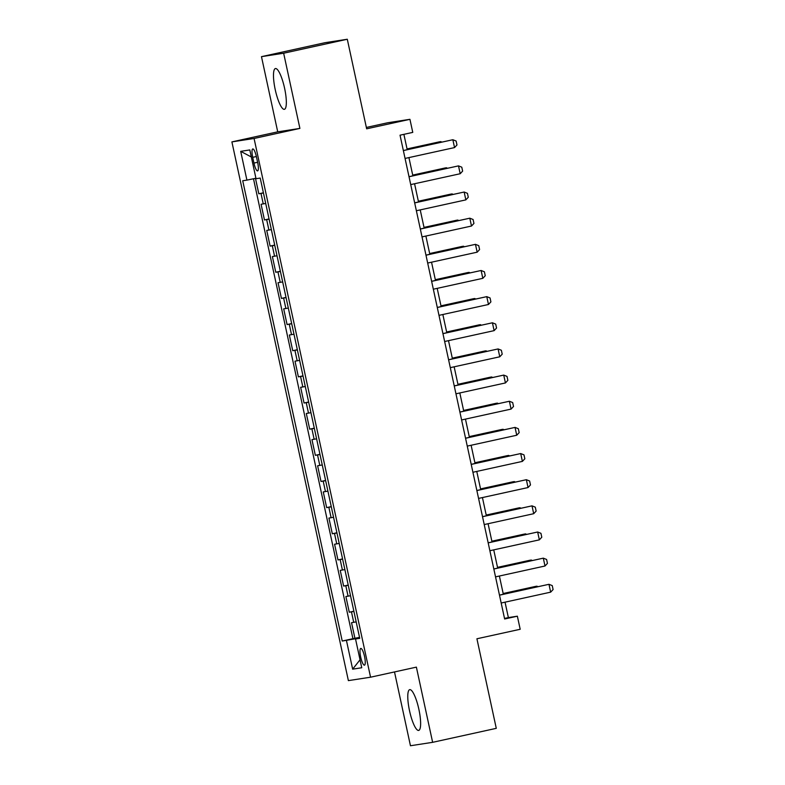 <?xml version="1.0" encoding="UTF-8"?>
<svg xmlns="http://www.w3.org/2000/svg" width="785" height="785" viewBox="0 0 785 785"><rect width="100%" height="100%" fill="white"/><g stroke="black" fill="none" stroke-linecap="round" stroke-linejoin="round"><path stroke-width="1.18" d="M418.876 709.316A20.871 4.72 -102.4 0 0 409.721 689.652A20.871 4.72 -102.4 0 0 409.525 710.759A20.871 4.72 -102.4 0 0 418.67 730.423A20.871 4.72 -102.4 0 0 418.876 709.316M284.582 88.214A20.871 4.72 -102.4 0 0 275.437 68.55A20.871 4.72 -102.4 0 0 275.231 89.657A20.871 4.72 -102.4 0 0 284.386 109.321A20.871 4.72 -102.4 0 0 284.582 88.214M364.534 656.505A8.566 1.933 -102.4 0 0 360.776 648.439A8.566 1.933 -102.4 0 0 360.698 657.104A8.566 1.933 -102.4 0 0 364.456 665.17A8.566 1.933 -102.4 0 0 364.534 656.505M394.502 671.94L410.457 745.75L432.633 742.325L496.277 728.343L476.917 638.774L520.19 629.276L517.364 616.196L508.376 617.589L505.04 602.173M231.899 141.899L348.383 680.624L370.559 677.2L254.075 138.474L231.899 141.899L277.723 131.841L299.899 128.406L283.65 53.223L261.474 56.657L277.723 131.841M261.474 56.657L325.118 42.675L347.294 39.25L366.654 128.819L409.937 119.32L387.761 122.745L366.359 127.445M283.65 53.223L347.294 39.25M255.468 178.342L258.814 193.797L263.407 192.796M265.713 203.462L261.071 204.257L264.466 219.957L269.059 218.946M271.365 229.612L266.733 230.417L270.118 246.107L274.711 245.097M277.026 255.763L272.385 256.567L275.78 272.258L280.373 271.247M282.678 281.913L278.037 282.718L281.432 298.408L286.025 297.397M288.33 308.063L283.689 308.868L287.084 324.558L291.677 323.548M293.983 334.224L289.351 335.018L292.736 350.709L297.329 349.698M299.635 360.374L295.003 361.169L298.388 376.859L302.99 375.858M305.296 386.524L300.655 387.319L304.05 403.009L308.642 402.008M310.948 412.674L306.307 413.479L309.702 429.169L314.294 428.159M316.6 438.825L311.959 439.629L315.354 455.32L319.946 454.309M322.252 464.975L317.621 465.78L321.006 481.47L325.598 480.459M327.914 491.125L323.273 491.93L326.668 507.62L331.26 506.61M333.566 517.276L328.925 518.08L332.32 533.771L336.912 532.76M339.218 543.436L334.577 544.231L337.972 559.921L342.564 558.92M344.87 569.586L340.239 570.381L343.624 586.071L348.216 585.07M350.522 595.736L345.891 596.531L349.276 612.231L353.878 611.221M409.937 119.32L412.763 132.39L400.036 135.187L504.637 618.992L517.364 616.196M252.701 157.334L253.947 163.084A8.292 1.874 -102.4 0 0 257.588 170.904A8.292 1.874 -102.4 0 0 257.666 162.515L256.42 156.755A8.292 1.874 -102.4 0 0 252.78 148.944A8.292 1.874 -102.4 0 0 252.701 157.334L256.371 156.529M359.667 637.989L355.536 638.98L359.736 638.333L260.218 178.058L256.028 178.715L249.807 149.945L240.701 151.348L246.912 180.118L242.722 180.766L342.231 641.041L359.088 638.126M355.536 638.98L361.757 667.75L352.651 669.154L346.43 640.383M263.456 193.002L258.814 193.797M253.486 178.754L352.926 638.686L359.53 637.371M356.184 621.887L351.543 622.691L354.938 638.382M353.917 611.427L349.276 612.231M348.265 585.276L343.624 586.071M342.613 559.126L337.972 559.921M336.961 532.976L332.32 533.771M331.299 506.816L326.668 507.62M325.647 480.665L321.006 481.47M319.995 454.515L315.354 455.32M314.343 428.365L309.702 429.169M308.682 402.214L304.05 403.009M303.03 376.064L298.388 376.859M297.378 349.914L292.736 350.709M291.726 323.754L287.084 324.558M286.074 297.603L281.432 298.408M280.412 271.453L275.78 272.258M274.76 245.303L270.118 246.107M269.108 219.152L264.466 219.957M299.899 128.406L254.075 138.474M432.633 742.325L416.384 667.132L370.559 677.2M503.332 594.255L499.388 576.023M497.68 568.105L493.736 549.873M492.028 541.954L488.084 523.713M486.366 515.804L482.432 497.562M480.714 489.654L476.77 471.412M475.062 463.503L471.118 445.262M469.41 437.353L465.466 419.111M463.758 411.203L459.814 392.961M458.097 385.042L454.152 366.811M452.445 358.892L448.5 340.651M446.793 332.742L442.848 314.5M441.141 306.592L437.196 288.35M435.479 280.441L431.544 262.2M429.827 254.291L425.882 236.049M424.175 228.141L420.23 209.899M418.523 201.981L414.578 183.749M412.871 175.83L408.926 157.599M407.209 149.68L403.892 134.343M359.589 637.655L359.01 637.783M504.519 618.433L508.376 617.589M255.93 178.254L246.912 180.118M352.926 638.686L342.231 641.041M251.328 156.98L240.701 151.348M352.651 669.154L360.04 659.792M403.362 150.592L452.847 139.73L456.124 141.035L456.978 144.96L454.544 147.58L405.06 158.442M454.544 147.58L452.847 139.73L403.353 150.534M441.003 142.262L440.856 141.585L407.062 149.003M442.004 142.046L439.777 141.751L407.052 148.934M409.024 176.743L458.499 165.88L461.786 167.185L462.63 171.11L460.196 173.73L410.722 184.593M460.196 173.73L458.499 165.88L409.005 176.684M414.676 202.903L464.151 192.031L467.438 193.336L468.282 197.261L465.848 199.881L416.374 210.743M465.848 199.881L464.151 192.031L414.657 202.834M420.328 229.053L469.803 218.191L473.09 219.496L473.944 223.411L471.5 226.031L422.026 236.893M471.5 226.031L469.803 218.191L420.318 228.984M425.98 255.203L475.465 244.341L478.742 245.646L479.596 249.561L477.162 252.181L427.678 263.044M477.162 252.181L475.465 244.341L425.97 255.135M446.655 168.412L446.508 167.735L412.724 175.153M447.656 168.196L445.429 167.902L412.704 175.094M452.307 194.562L452.17 193.885L418.376 201.313M453.318 194.346L451.09 194.052L418.356 201.245M457.969 220.713L457.822 220.045L424.028 227.464M458.97 220.497L456.742 220.212L424.018 227.395M463.621 246.873L463.474 246.196L429.68 253.614M464.622 246.647L462.394 246.362L429.67 253.545M431.642 281.354L481.117 270.491L484.404 271.796L485.248 275.721L482.814 278.332L433.33 289.204M482.814 278.332L481.117 270.491L431.622 281.285M469.273 273.023L469.126 272.346L435.341 279.764M470.274 272.797L468.046 272.513L435.322 279.695M437.294 307.504L486.769 296.642L490.056 297.947L490.9 301.872L488.466 304.492L438.992 315.354M488.466 304.492L486.769 296.642L437.274 307.435M474.925 299.173L474.778 298.496L440.993 305.914M475.936 298.948L473.708 298.663L440.974 305.846M442.946 333.654L492.421 322.792L495.708 324.097L496.552 328.022L494.118 330.642L444.644 341.504M494.118 330.642L492.421 322.792L442.936 333.586M480.587 325.324L480.44 324.647L446.645 332.065M481.588 325.108L479.36 324.813L446.626 331.996M448.598 359.805L498.082 348.942L501.36 350.247L502.214 354.172L499.77 356.792L450.296 367.655M499.77 356.792L498.082 348.942L448.588 359.746M486.239 351.474L486.092 350.797L452.297 358.215M487.24 351.258L485.012 350.964L452.288 358.156M454.25 385.965L503.734 375.093L507.012 376.398L507.866 380.323L505.432 382.943L455.948 393.805M505.432 382.943L503.734 375.093L454.24 385.896M491.891 377.624L491.744 376.947L457.949 384.365M492.892 377.408L490.664 377.114L457.94 384.307M459.912 412.115L509.386 401.253L512.674 402.548L513.518 406.473L511.084 409.093L461.609 419.955M511.084 409.093L509.386 401.253L459.892 412.046M497.543 403.775L497.396 403.097L463.611 410.526M498.544 403.559L496.316 403.264L463.592 410.457M465.564 438.265L515.038 427.403L518.326 428.708L519.17 432.623L516.736 435.243L467.261 446.106M516.736 435.243L515.038 427.403L465.544 438.197M503.195 429.935L503.057 429.258L469.263 436.676M504.206 429.709L501.978 429.424L469.244 436.607M471.216 464.416L520.69 453.553L523.978 454.858L524.831 458.774L522.388 461.394L472.913 472.266M522.388 461.394L520.69 453.553L471.206 464.347M508.857 456.085L508.709 455.408L474.915 462.826M509.858 455.859L507.63 455.575L474.905 462.757M514.509 482.235L514.361 481.558L480.567 488.976M515.51 482.01L513.282 481.725L480.557 488.908M520.161 508.386L520.013 507.709L486.229 515.127M521.161 508.16L518.934 507.875L486.209 515.058M476.868 490.566L526.352 479.704L529.63 481.009L530.483 484.934L528.05 487.544L478.565 498.416M528.05 487.544L526.352 479.704L476.858 490.497M482.53 516.716L532.004 505.854L535.291 507.159L536.135 511.084L533.702 513.704L484.217 524.566M533.702 513.704L532.004 505.854L482.51 516.648M488.182 542.867L537.656 532.004L540.943 533.309L541.787 537.234L539.354 539.854L489.879 550.717M539.354 539.854L537.656 532.004L488.162 542.808M525.813 534.536L525.665 533.859L491.881 541.277M526.823 534.32L524.596 534.026L491.861 541.208M493.834 569.027L543.308 558.155L546.595 559.46L547.439 563.385L545.006 566.005L495.531 576.867M545.006 566.005L543.308 558.155L493.824 568.958M531.474 560.686L531.327 560.009L497.533 567.427M532.475 560.47L530.248 560.176L497.513 567.369M499.486 595.177L548.97 584.305L552.247 585.61L553.101 589.535L550.658 592.155L501.183 603.017M550.658 592.155L548.97 584.305L499.476 595.108M537.126 586.837L536.979 586.159L503.185 593.588M538.127 586.621L535.9 586.326L503.175 593.519M263.26 203.923L261.003 193.463M353.731 622.348L351.464 611.888M348.079 596.198L345.812 585.738M342.417 570.047L340.16 559.587M336.765 543.897L334.508 533.437M331.113 517.747L328.856 507.287M325.461 491.587L323.194 481.126M319.809 465.436L317.542 454.976M314.147 439.286L311.89 428.826M308.495 413.136L306.238 402.676M302.843 386.985L300.576 376.525M297.191 360.835L294.924 350.375M291.529 334.685L289.272 324.225M285.877 308.534L283.62 298.064M280.225 282.374L277.968 271.914M274.573 256.224L272.307 245.764M268.921 230.074L266.655 219.614M257.617 162.279L253.947 163.084"/></g></svg>
